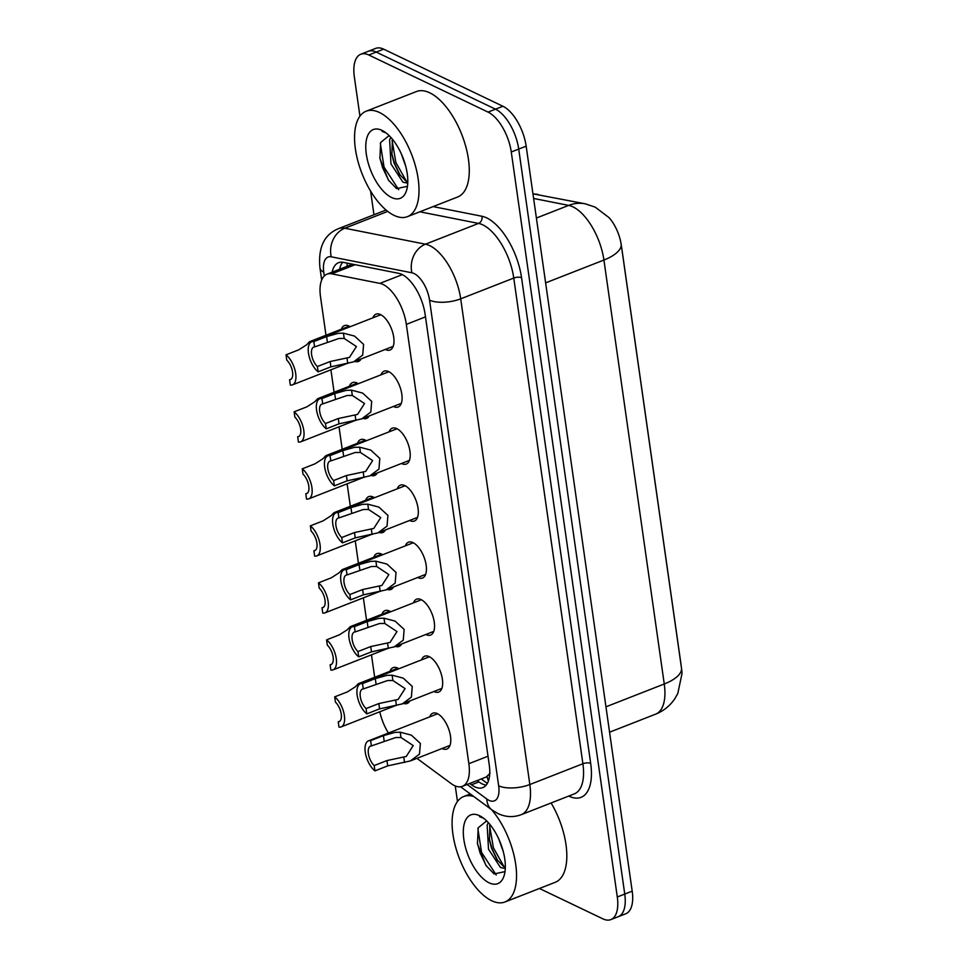 <?xml version="1.0" encoding="UTF-8"?>
<svg xmlns="http://www.w3.org/2000/svg" width="968" height="968" viewBox="0 0 968 968"><rect width="100%" height="100%" fill="white"/><g stroke="black" fill="none" stroke-linecap="round" stroke-linejoin="round"><path stroke-width="1.45" d="M341.293 329.253A19.251 9.039 68.6 0 1 344.426 325.599A19.251 9.039 68.6 0 1 348.952 326.034A19.251 9.039 68.6 0 1 350.174 326.724M349.4 386.268A19.251 9.039 68.6 0 1 352.534 382.602A19.251 9.039 68.6 0 1 357.071 383.038A19.251 9.039 68.6 0 1 358.293 383.727M357.519 443.271A19.251 9.039 68.6 0 1 360.653 439.617A19.251 9.039 68.6 0 1 365.178 440.041A19.251 9.039 68.6 0 1 366.4 440.73M365.626 500.274A19.251 9.039 68.6 0 1 368.76 496.62A19.251 9.039 68.6 0 1 373.297 497.056A19.251 9.039 68.6 0 1 374.519 497.746M373.745 557.29A19.251 9.039 68.6 0 1 376.879 553.623A19.251 9.039 68.6 0 1 381.404 554.059A19.251 9.039 68.6 0 1 382.626 554.749M381.852 614.293A19.251 9.039 68.6 0 1 384.986 610.639A19.251 9.039 68.6 0 1 389.523 611.062A19.251 9.039 68.6 0 1 390.745 611.752M389.971 671.296A19.251 9.039 68.6 0 1 393.105 667.642A19.251 9.039 68.6 0 1 397.63 668.065A19.251 9.039 68.6 0 1 398.852 668.767M372.886 317.831A19.251 9.039 68.6 0 1 376.02 314.164A19.251 9.039 68.6 0 1 380.557 314.6A19.251 9.039 68.6 0 1 392.851 333.028A19.251 9.039 68.6 0 1 390.056 350.017A19.251 9.039 68.6 0 1 385.53 349.581A19.251 9.039 68.6 0 1 385.276 349.46M381.005 374.834A19.251 9.039 68.6 0 1 384.139 371.18A19.251 9.039 68.6 0 1 388.664 371.603A19.251 9.039 68.6 0 1 400.958 390.031A19.251 9.039 68.6 0 1 398.175 407.02A19.251 9.039 68.6 0 1 393.649 406.596A19.251 9.039 68.6 0 1 393.383 406.463M389.112 431.837A19.251 9.039 68.6 0 1 392.246 428.183A19.251 9.039 68.6 0 1 396.783 428.618A19.251 9.039 68.6 0 1 409.077 447.034A19.251 9.039 68.6 0 1 406.282 464.035A19.251 9.039 68.6 0 1 401.756 463.599A19.251 9.039 68.6 0 1 401.502 463.466M397.231 488.852A19.251 9.039 68.6 0 1 400.365 485.186A19.251 9.039 68.6 0 1 404.89 485.621A19.251 9.039 68.6 0 1 417.184 504.05A19.251 9.039 68.6 0 1 414.401 521.038A19.251 9.039 68.6 0 1 409.875 520.602A19.251 9.039 68.6 0 1 409.609 520.481M405.338 545.855A19.251 9.039 68.6 0 1 408.472 542.201A19.251 9.039 68.6 0 1 413.009 542.625A19.251 9.039 68.6 0 1 425.303 561.053A19.251 9.039 68.6 0 1 422.508 578.041A19.251 9.039 68.6 0 1 417.982 577.618A19.251 9.039 68.6 0 1 417.728 577.485M413.457 602.858A19.251 9.039 68.6 0 1 416.591 599.204A19.251 9.039 68.6 0 1 421.116 599.628A19.251 9.039 68.6 0 1 433.41 618.056A19.251 9.039 68.6 0 1 430.627 635.044A19.251 9.039 68.6 0 1 426.101 634.621A19.251 9.039 68.6 0 1 425.835 634.488M421.564 659.874A19.251 9.039 68.6 0 1 424.698 656.207A19.251 9.039 68.6 0 1 429.235 656.643A19.251 9.039 68.6 0 1 441.529 675.071A19.251 9.039 68.6 0 1 438.734 692.06A19.251 9.039 68.6 0 1 434.209 691.624A19.251 9.039 68.6 0 1 433.954 691.503M429.683 716.877A19.251 9.039 68.6 0 1 432.817 713.21A19.251 9.039 68.6 0 1 437.342 713.646A19.251 9.039 68.6 0 1 449.636 732.074A19.251 9.039 68.6 0 1 446.853 749.063A19.251 9.039 68.6 0 1 442.328 748.627A19.251 9.039 68.6 0 1 442.061 748.506M416.93 758.343L451.088 783.535A33.965 15.948 -111.4 0 0 454.428 785.58A33.965 15.948 -111.4 0 0 462.414 786.331A33.965 15.948 -111.4 0 0 468.863 763.716L406.33 324.377A33.965 15.948 -111.4 0 0 379.904 283.382L331.758 273.859A33.965 15.948 -111.4 0 0 326.966 274.198A33.965 15.948 -111.4 0 0 320.517 296.813L325.986 335.255M462.414 786.331L486.263 777.001L490.05 773.275M681.182 665.996A30.577 14.351 -111.4 0 0 680.928 663.83L621.759 248.111A30.577 14.351 -111.4 0 0 621.395 245.896M379.771 711.77A33.965 15.948 -111.4 0 0 388.41 733.042M330.911 369.8L334.105 392.258M339.018 426.815L342.212 449.261M347.137 483.819L350.331 506.276M355.244 540.822L358.438 563.279M363.363 597.837L366.557 620.282M371.47 654.84L374.676 677.285M401.659 643.962A19.251 9.039 68.6 0 1 399.034 646.479A19.251 9.039 68.6 0 1 395.392 646.418M393.54 586.959A19.251 9.039 68.6 0 1 390.915 589.476A19.251 9.039 68.6 0 1 387.273 589.415M385.433 529.944A19.251 9.039 68.6 0 1 382.808 532.473A19.251 9.039 68.6 0 1 379.166 532.4M377.314 472.941A19.251 9.039 68.6 0 1 374.689 475.457A19.251 9.039 68.6 0 1 371.046 475.397M369.207 415.938A19.251 9.039 68.6 0 1 366.582 418.454A19.251 9.039 68.6 0 1 362.939 418.394M361.088 358.922A19.251 9.039 68.6 0 1 358.462 361.451A19.251 9.039 68.6 0 1 354.82 361.379M409.779 700.965A19.251 9.039 68.6 0 1 407.141 703.482A19.251 9.039 68.6 0 1 403.499 703.421M532.944 193.83L585.241 203.812L595.187 207.128L609.114 217.691A27.854 13.08 68.6 0 1 621.25 244.843L681.581 668.791A27.854 13.08 68.6 0 1 681.992 673.655L677.794 693.487L674.853 698.666C670.062 705.769 663.673 710.923 655.663 714.142A45.29 21.26 -111.4 0 0 664.254 683.989A39.627 15.718 -8.1 0 0 681.581 668.791M359.939 116.184L354.336 76.847A33.965 15.948 68.6 0 1 360.786 54.232A33.965 15.948 68.6 0 1 368.784 54.995L488.041 112.094L495.495 109.178A33.965 15.948 68.6 0 1 518.715 149.072L624.747 894.069A33.965 15.948 68.6 0 1 618.298 916.684A33.965 15.948 68.6 0 0 624.747 894.069L518.715 149.072A33.965 15.948 68.6 0 0 495.495 109.178L376.225 52.078L495.495 109.178L502.936 106.262A33.965 15.948 68.6 0 1 526.168 146.156L632.189 891.153A33.965 15.948 68.6 0 1 625.751 913.768L610.856 919.6A33.965 15.948 68.6 0 1 602.858 918.838L539.442 888.479M360.786 54.232L368.239 51.316A33.965 15.948 68.6 0 1 376.225 52.078A33.965 15.948 68.6 0 0 368.239 51.316L375.681 48.4A33.965 15.948 68.6 0 1 383.679 49.162L502.936 106.262M469.686 783.487L471.489 784.818A33.965 15.948 -111.4 0 0 474.828 786.851A33.965 15.948 -111.4 0 0 482.814 787.613A33.965 15.948 -111.4 0 0 489.264 764.998L425.121 314.31A33.965 15.948 -111.4 0 0 398.695 273.327L343.313 262.364A33.965 15.948 -111.4 0 0 338.522 262.703A33.965 15.948 -111.4 0 0 332.169 272.153M486.142 785.145A33.965 15.948 68.6 0 1 482.27 783.935A33.965 15.948 68.6 0 1 478.93 781.902L477.127 780.571M488.041 112.094A33.965 15.948 68.6 0 1 511.273 151.988L617.294 896.985A33.965 15.948 68.6 0 1 610.856 919.6M457.477 801.492L455.262 785.943M373.975 214.763L370.599 191.107M339.611 269.237A33.965 15.948 68.6 0 1 342.648 262.255M374.18 765.567L386.946 760.57L406.257 756.456L413.215 745.59L400.994 737.495L395.779 737.531L371.385 745.941A11.326 5.312 -111.4 0 0 370.538 746.11A11.326 5.312 -111.4 0 0 368.53 754.495A11.326 5.312 -111.4 0 0 374.18 765.567L374.943 770.879L387.708 765.882L410.408 760.909L449.987 745.408M374.943 770.879A16.988 7.974 -111.4 0 1 365.626 754.229A16.988 7.974 -111.4 0 1 368.481 740.847A16.988 7.974 -111.4 0 1 370.635 740.629L383.401 735.632L395.053 732.377L400.244 732.207L411.352 735.135L420.366 743.424L419.495 754.12L410.408 760.909M370.635 740.629L371.385 745.941M397.884 668.198L358.317 683.698L355.341 686.808L347.464 691.866L334.686 696.863A16.988 7.974 -111.4 0 1 344.003 713.513A16.988 7.974 -111.4 0 1 341.147 726.895L395.307 705.696M339.829 721.172L338.243 721.801L338.994 727.113A16.988 7.974 -111.4 0 0 341.147 726.895M338.243 721.801A11.326 5.312 -111.4 0 0 339.09 721.632A11.326 5.312 -111.4 0 0 341.099 713.247A11.326 5.312 -111.4 0 0 335.448 702.163L334.686 696.863M366.073 708.564L378.839 703.567L398.138 699.44L405.096 688.587L392.875 680.492L387.672 680.516L363.278 688.938A11.326 5.312 -111.4 0 0 362.431 689.107A11.326 5.312 -111.4 0 0 360.423 697.48A11.326 5.312 -111.4 0 0 366.073 708.564L366.824 713.876L379.589 708.879L402.301 703.893L441.868 688.393M366.824 713.876A16.988 7.974 -111.4 0 1 357.519 697.214A16.988 7.974 -111.4 0 1 360.362 683.832A16.988 7.974 -111.4 0 1 362.516 683.626L375.294 678.629L386.934 675.374L392.125 675.204L403.233 678.132L412.259 686.421L411.388 697.117L402.301 703.893M362.516 683.626L363.278 688.938M357.954 651.561L370.72 646.563L390.031 642.437L396.989 631.572L384.768 623.489L379.553 623.513L355.159 631.923A11.326 5.312 -111.4 0 0 354.312 632.104A11.326 5.312 -111.4 0 0 352.304 640.477A11.326 5.312 -111.4 0 0 357.954 651.561L358.717 656.861L371.482 651.863L394.182 646.89L433.761 631.39M358.717 656.861A16.988 7.974 -111.4 0 1 349.4 640.211A16.988 7.974 -111.4 0 1 352.255 626.828A16.988 7.974 -111.4 0 1 354.409 626.623L367.174 621.625L378.827 618.37L384.018 618.201L395.125 621.117L404.14 629.418L403.269 640.114L394.182 646.89M354.409 626.623L355.159 631.923M349.847 594.558L362.613 589.548L381.912 585.434L388.87 574.568L376.649 566.486L371.446 566.51L347.052 574.919A11.326 5.312 -111.4 0 0 346.205 575.089A11.326 5.312 -111.4 0 0 344.197 583.474A11.326 5.312 -111.4 0 0 349.847 594.558L350.597 599.857L363.363 594.86L386.075 589.887L425.642 574.387M350.597 599.857A16.988 7.974 -111.4 0 1 341.281 583.208A16.988 7.974 -111.4 0 1 344.136 569.825A16.988 7.974 -111.4 0 1 346.29 569.607L359.067 564.61L370.708 561.367L375.899 561.186L387.006 564.114L396.033 572.403L395.162 583.099L386.075 589.887M346.29 569.607L347.052 574.919M341.728 537.543L354.494 532.545L373.805 528.419L380.763 517.565L368.542 509.471L363.327 509.495L338.933 517.916A11.326 5.312 -111.4 0 0 338.086 518.086A11.326 5.312 -111.4 0 0 336.077 526.459A11.326 5.312 -111.4 0 0 341.728 537.543L342.49 542.854L355.256 537.857L377.956 532.872L417.535 517.372M342.49 542.854A16.988 7.974 -111.4 0 1 333.173 526.193A16.988 7.974 -111.4 0 1 336.029 512.81A16.988 7.974 -111.4 0 1 338.183 512.604L350.948 507.607L362.601 504.352L367.792 504.183L378.899 507.111L387.914 515.399L387.043 526.096L377.956 532.872M338.183 512.604L338.933 517.916M389.777 611.195L350.198 626.695L347.222 629.805L339.344 634.851L326.579 639.86A16.988 7.974 -111.4 0 1 335.884 656.51A16.988 7.974 -111.4 0 1 333.04 669.892L387.188 648.681M331.721 664.169L330.124 664.798L330.887 670.098A16.988 7.974 -111.4 0 0 333.04 669.892M330.124 664.798A11.326 5.312 -111.4 0 0 330.971 664.617A11.326 5.312 -111.4 0 0 332.98 656.244A11.326 5.312 -111.4 0 0 327.329 645.16L326.579 639.86M381.658 554.18L342.091 569.68L339.115 572.79L331.225 577.848L318.46 582.845A16.988 7.974 -111.4 0 1 327.777 599.507A16.988 7.974 -111.4 0 1 324.921 612.889L379.081 591.678M323.602 607.166L322.017 607.783L322.767 613.095A16.988 7.974 -111.4 0 0 324.921 612.889M322.017 607.783A11.326 5.312 -111.4 0 0 322.864 607.614A11.326 5.312 -111.4 0 0 324.873 599.24A11.326 5.312 -111.4 0 0 319.222 588.157L318.46 582.845M373.551 497.177L333.972 512.677L330.995 515.787L323.118 520.844L310.353 525.842A16.988 7.974 -111.4 0 1 319.658 542.491A16.988 7.974 -111.4 0 1 316.814 555.874L370.962 534.675M315.483 550.163L313.898 550.78L314.648 556.092A16.988 7.974 -111.4 0 0 316.814 555.874M313.898 550.78A11.326 5.312 -111.4 0 0 314.745 550.611A11.326 5.312 -111.4 0 0 316.754 542.225A11.326 5.312 -111.4 0 0 311.103 531.142L310.353 525.842M491.454 809.563A56.616 26.584 68.6 0 1 515.654 863.94A56.616 26.584 68.6 0 1 504.957 901.982A56.616 26.584 68.6 0 1 491.635 900.712A56.616 26.584 68.6 0 1 455.468 846.516A56.616 26.584 68.6 0 1 463.672 796.543A56.616 26.584 68.6 0 1 473.788 796.531M551.107 802.98A56.616 26.584 68.6 0 1 555.233 882.296L504.957 901.982M489.953 824.53L489.409 839.909L491.454 848.053L496.983 859.608L503.433 866.336L505.332 867.219M488.296 822.619L487.158 825.172L488.501 849.202L500.48 867.497L505.284 868.526M498.75 838.929L503.299 851.707M487.158 821.421A25.591 12.015 68.6 0 0 486.057 821.396L478.192 827.797L477.466 843.757L485.875 865.307L494.091 873.935L504.994 871.624M489.094 882.816A36.917 17.327 68.6 0 1 463.853 839.462A36.917 17.327 68.6 0 1 479.547 815.709A36.917 17.327 68.6 0 1 481.495 816.786A36.917 17.327 68.6 0 1 504.304 875.011A36.917 17.327 68.6 0 1 489.094 882.816M482.911 817.791L479.584 816.677L483.819 818.347M489.614 825.728L493.402 847.774L504.001 866.65M477.877 828.741L481.568 852.397L496.233 875.011M489.215 838.566L491.913 848.343L497.758 860.721M477.309 842.777L480.092 852.977L486.323 865.973M379.456 112.494A56.616 26.584 68.6 0 1 415.635 166.69A56.616 26.584 68.6 0 1 407.431 216.663A56.616 26.584 68.6 0 1 394.109 215.392A56.616 26.584 68.6 0 1 357.93 161.196A56.616 26.584 68.6 0 1 366.134 111.223A56.616 26.584 68.6 0 1 379.456 112.494M366.134 111.223L416.409 91.537A56.616 26.584 68.6 0 1 429.731 92.807A56.616 26.584 68.6 0 1 465.898 147.003A56.616 26.584 68.6 0 1 457.695 196.976L407.431 216.663M392.415 139.21L391.883 154.59L393.928 162.733L399.457 174.288L405.894 181.016L407.794 181.899M390.757 137.299L389.62 139.852L390.963 163.882L402.942 182.178L407.746 183.206M401.224 153.609L405.761 166.387M389.632 136.101A25.591 12.015 68.6 0 0 388.519 136.077L380.654 142.477L379.928 158.437L388.337 179.987L396.553 188.615L407.455 186.316M391.556 197.496A36.917 17.327 68.6 0 1 366.315 154.142A36.917 17.327 68.6 0 1 382.009 130.39A36.917 17.327 68.6 0 1 383.957 131.466A36.917 17.327 68.6 0 1 406.766 189.704A36.917 17.327 68.6 0 1 391.556 197.496M385.373 132.471L382.045 131.358L386.28 133.027M392.088 140.408L395.864 162.455L406.463 181.343M380.339 143.433L384.042 167.077L398.695 189.692M391.677 153.246L394.387 163.035L400.232 175.402M379.783 157.457L382.566 167.658L388.785 180.653M333.621 480.539L346.387 475.542L365.686 471.416L372.644 460.55L360.423 452.467L355.22 452.492L330.826 460.901A11.326 5.312 -111.4 0 0 329.979 461.083A11.326 5.312 -111.4 0 0 327.958 469.456A11.326 5.312 -111.4 0 0 333.621 480.539L334.371 485.851L347.137 480.842L369.849 475.869L409.416 460.369M334.371 485.851A16.988 7.974 -111.4 0 1 325.054 469.19A16.988 7.974 -111.4 0 1 327.91 455.807A16.988 7.974 -111.4 0 1 330.064 455.601L342.841 450.604L354.482 447.349L359.673 447.18L370.78 450.096L379.807 458.396L378.936 469.093L369.849 475.869M330.064 455.601L330.826 460.901M325.502 423.536L338.268 418.527L357.579 414.413L364.537 403.547L352.316 395.464L347.101 395.488L322.707 403.898A11.326 5.312 -111.4 0 0 321.86 404.079A11.326 5.312 -111.4 0 0 319.851 412.453A11.326 5.312 -111.4 0 0 325.502 423.536L326.264 428.836L339.03 423.839L361.729 418.866L401.309 403.366M326.264 428.836A16.988 7.974 -111.4 0 1 316.947 412.186A16.988 7.974 -111.4 0 1 319.791 398.804A16.988 7.974 -111.4 0 1 321.957 398.586L334.722 393.589L346.375 390.346L351.565 390.164L362.673 393.093L371.688 401.381L370.817 412.078L361.729 418.866M321.957 398.586L322.707 403.898M317.395 366.521L330.161 361.524L349.46 357.398L356.418 346.544L344.197 338.449L338.994 338.473L314.6 346.895A11.326 5.312 -111.4 0 0 313.753 347.064A11.326 5.312 -111.4 0 0 311.732 355.438A11.326 5.312 -111.4 0 0 317.395 366.521L318.145 371.833L330.911 366.836L353.623 361.851L393.189 346.35M318.145 371.833A16.988 7.974 -111.4 0 1 308.828 355.183A16.988 7.974 -111.4 0 1 311.684 341.801A16.988 7.974 -111.4 0 1 313.838 341.583L326.615 336.586L338.255 333.331L343.446 333.161L354.554 336.09L363.581 344.378L362.71 355.075L353.623 361.851M313.838 341.583L314.6 346.895M365.432 440.174L325.865 455.674L322.889 458.784L314.999 463.829L302.234 468.839A16.988 7.974 -111.4 0 1 311.551 485.488A16.988 7.974 -111.4 0 1 308.695 498.871L362.855 477.66M307.376 493.148L305.791 493.777L306.541 499.077A16.988 7.974 -111.4 0 0 308.695 498.871M305.791 493.777A11.326 5.312 -111.4 0 0 306.638 493.595A11.326 5.312 -111.4 0 0 308.647 485.222A11.326 5.312 -111.4 0 0 302.996 474.139L302.234 468.839M357.325 383.159L317.746 398.659L314.769 401.768L306.892 406.826L294.127 411.824A16.988 7.974 -111.4 0 1 303.432 428.485A16.988 7.974 -111.4 0 1 300.588 441.868L354.736 420.656M299.257 436.144L297.672 436.762L298.422 442.074A16.988 7.974 -111.4 0 0 300.588 441.868M297.672 436.762A11.326 5.312 -111.4 0 0 298.519 436.592A11.326 5.312 -111.4 0 0 300.528 428.219A11.326 5.312 -111.4 0 0 294.877 417.135L294.127 411.824M349.206 326.156L309.639 341.656L306.662 344.765L298.773 349.823L286.008 354.82A16.988 7.974 -111.4 0 1 295.325 371.47A16.988 7.974 -111.4 0 1 292.469 384.853L346.617 363.653M291.15 379.141L289.565 379.759L290.315 385.07A16.988 7.974 -111.4 0 0 292.469 384.853M289.565 379.759A11.326 5.312 -111.4 0 0 290.412 379.589A11.326 5.312 -111.4 0 0 292.421 371.204A11.326 5.312 -111.4 0 0 286.77 360.132L286.008 354.82M487.11 776.566A33.965 24.043 126.4 0 0 488.429 780.922M347.222 263.139A33.965 28.725 101.2 0 0 347.052 266.321M488.017 756.226L468.863 763.716M355.135 264.7L331.758 273.859M402.301 274.622L379.904 283.382M425.484 316.875L406.33 324.377M621.25 244.843A39.627 15.718 171.9 0 1 603.923 260.041A45.29 21.26 -111.4 0 0 572.947 206.862A45.29 21.26 -111.4 0 0 568.676 205.398L533.61 198.452M538.293 194.52A39.627 33.517 101.2 0 0 532.969 193.987M585.241 203.812A39.627 33.517 101.2 0 0 568.676 205.398L536.393 218.042M605.956 706.821L664.254 683.989L603.923 260.041L545.625 282.874M526.168 146.156L511.273 151.988M632.189 891.153L617.294 896.985M383.679 49.162L368.784 54.995M467.12 784.491L486.807 799.011A22.651 10.636 -111.4 0 0 489.034 800.367A22.651 10.636 -111.4 0 0 498.653 785.798L429.538 300.116A22.651 10.636 -111.4 0 0 414.05 273.521A22.651 10.636 -111.4 0 0 411.92 272.794L331.262 256.822A22.651 10.636 -111.4 0 0 323.772 272.129L324.316 275.928M386.05 210.02L338.425 228.678A45.29 21.26 68.6 0 1 344.814 228.23L425.472 244.19A45.29 21.26 68.6 0 1 429.744 245.654A45.29 21.26 68.6 0 1 460.707 298.834L529.835 784.528A45.29 21.26 68.6 0 1 521.232 814.681L574.302 793.893A45.29 21.26 -111.4 0 0 582.893 763.74L513.766 278.058A45.29 21.26 -111.4 0 0 482.802 224.866A45.29 21.26 -111.4 0 0 478.531 223.414L419.846 211.798M433.119 206.595L481.919 216.263A50.953 23.922 68.6 0 1 521.558 277.731L590.686 763.425A5.663 2.251 -8.1 0 0 582.893 763.74L529.835 784.528A22.651 8.978 171.9 0 1 498.653 785.798M481.919 216.263A5.663 4.792 -78.8 0 1 478.531 223.414L425.472 244.19A22.651 19.154 101.2 0 0 411.92 272.794M590.686 763.425A50.953 23.922 68.6 0 1 569.027 796.204A50.953 23.922 68.6 0 1 568.748 796.071M429.538 300.116A22.651 8.978 171.9 0 0 460.707 298.834L513.766 278.058A5.663 2.251 -8.1 0 1 521.558 277.731M331.262 256.822A22.651 19.154 101.2 0 1 344.814 228.23L387.757 211.411M323.772 272.129A22.651 8.978 171.9 0 1 319.972 268.027L321.679 280.018M486.807 799.011A22.651 16.032 126.4 0 0 491.986 809.95L460.599 786.803M478.93 781.902L471.489 784.818M400.244 732.207L400.994 737.495M403.801 757.218L404.551 762.518M386.946 760.57L387.708 765.882M383.401 735.632L384.163 740.943M392.125 675.204L392.875 680.492M395.682 700.215L396.444 705.503M378.839 703.567L379.589 708.879M375.294 678.629L376.044 683.928M384.018 618.201L384.768 623.489M387.575 643.212L388.325 648.5M370.72 646.563L371.482 651.863M367.174 621.625L367.937 626.925M375.899 561.186L376.649 566.486M379.456 586.197L380.218 591.496M362.613 589.548L363.363 594.86M359.067 564.61L359.818 569.922M367.792 504.183L368.542 509.471M371.349 529.193L372.099 534.481M354.494 532.545L355.256 537.857M350.948 507.607L351.699 512.907M359.673 447.18L360.423 452.467M363.23 472.19L363.992 477.478M346.387 475.542L347.137 480.842M342.841 450.604L343.592 455.904M351.565 390.164L352.316 395.464M355.123 415.175L355.873 420.475M338.268 418.527L339.03 423.839M334.722 393.589L335.472 398.901M343.446 333.161L344.197 338.449M347.004 358.172L347.766 363.46M330.161 361.524L330.911 366.836M326.615 336.586L327.365 341.898M481.253 778.962L487.315 783.427M352.086 264.361L326.966 274.198M655.663 714.142L609.574 732.195M491.986 809.95L497.867 813.507C505.55 817.161 513.342 817.549 521.232 814.681M338.425 228.678C324.135 234.546 317.976 247.663 319.972 268.027M368.481 740.847L437.596 713.779M360.362 683.832L429.489 656.764M352.255 626.828L421.37 599.761M344.136 569.825L413.263 542.758M336.029 512.81L405.144 485.742M463.672 796.543L470.291 793.954M327.91 455.807L397.037 428.739M319.791 398.804L388.918 371.736M311.684 341.801L380.811 314.721"/></g></svg>
